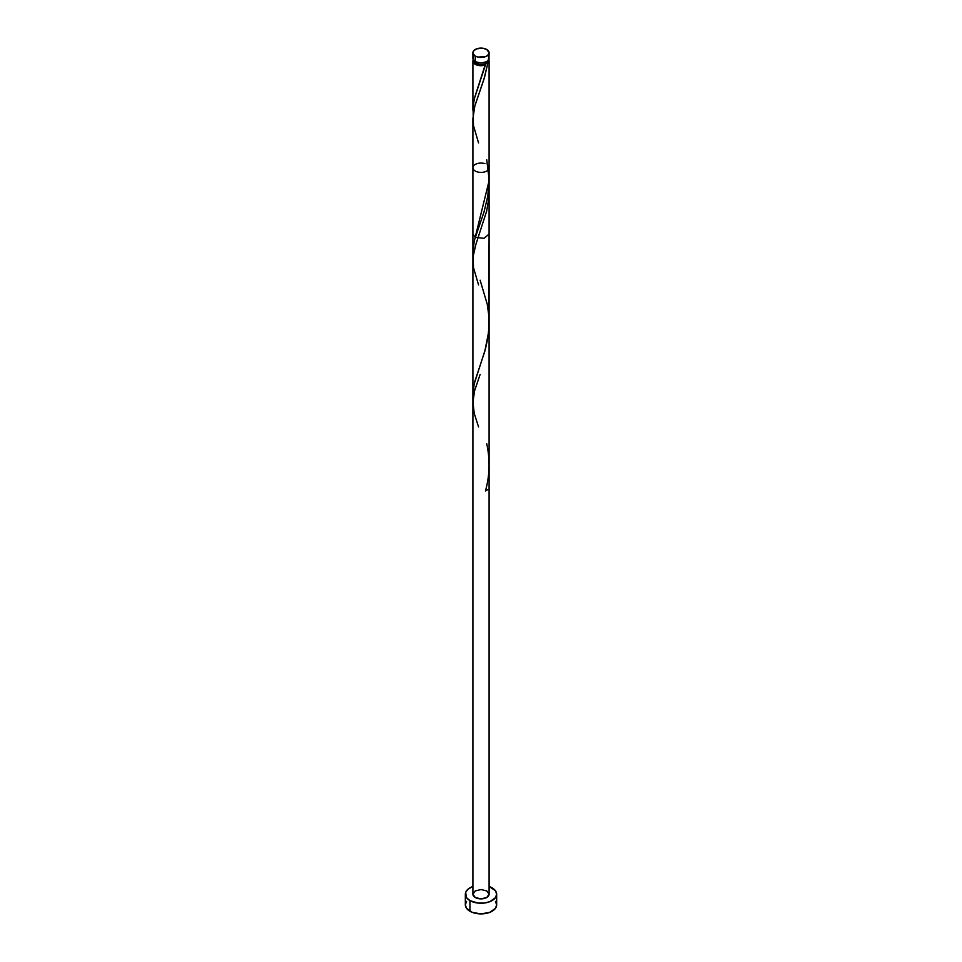 <?xml version="1.0" encoding="UTF-8"?>
<svg xmlns="http://www.w3.org/2000/svg" width="962" height="962" viewBox="0 0 962 962"><rect width="100%" height="100%" fill="white"/><g stroke="black" fill="none" stroke-linecap="round" stroke-linejoin="round"><path stroke-width="1.44" d="M473.532 56.602L473.063 59.295L475.276 61.688L475.276 56.073A8.093 4.666 180 0 1 472.907 52.766A8.093 4.666 180 0 1 477.91 48.461A8.093 4.666 180 0 1 486.724 49.471L482.575 48.184L476.503 48.882L473.532 50.986L473.063 53.68L475.276 56.073L477.91 57.083L485.497 56.65L487.722 55.363L489.093 52.766L486.724 49.471A8.093 4.666 180 0 1 489.093 52.766A8.093 4.666 180 0 1 484.09 57.083A8.093 4.666 180 0 1 475.276 56.073L475.276 61.688A8.093 4.666 0 0 0 484.09 62.698A8.093 4.666 0 0 0 489.093 58.381L488.468 56.602M474.531 61.027L476.43 63.672L476.43 62.229L476.43 63.672A6.469 3.74 0 0 0 485.569 63.672A6.469 3.74 0 0 0 487.469 61.195M466.534 901.406L465.343 904.857A15.657 9.043 0 0 0 469.937 911.254L469.937 900.6L477.946 903.077L484.054 903.077L489.694 901.731L495.466 897.666L496.657 894.215L495.466 890.752L489.093 886.471A15.657 9.043 180 0 1 492.063 887.818A15.657 9.043 180 0 1 496.657 894.215A15.657 9.043 180 0 1 486.988 902.56A15.657 9.043 180 0 1 469.937 900.6L469.937 911.254A15.657 9.043 0 0 0 486.988 913.215A15.657 9.043 0 0 0 496.657 904.857L495.466 901.406M473.304 115.368L472.967 107.756L474.35 98.737L485.461 64.923A8.093 4.666 180 0 1 475.276 64.334A8.093 4.666 180 0 1 472.907 61.027A8.093 4.666 180 0 1 473.244 59.704M472.919 110.281L472.919 109.019M472.919 252.778L474.17 241.51L489.093 180.76L489.093 61.027A8.093 4.666 180 0 1 487.746 63.6L484.511 77.381L474.891 105.724L472.919 118.386M472.931 394.913L474.278 383.068L484.812 351.298L488.612 332.118L489.093 234.019L484.09 238.335L475.276 237.325L472.907 234.019L472.907 251.767M488.756 59.704A8.093 4.666 180 0 1 489.093 61.027M484.956 163.66A8.093 4.666 0 0 0 472.907 167.737A8.093 4.666 0 0 0 481 172.402A8.093 4.666 0 0 0 489.093 167.737A8.093 4.666 0 0 0 487.782 165.187M472.907 167.737L472.907 894.215A8.093 4.666 0 0 0 481 898.881A8.093 4.666 0 0 0 489.093 894.215L486.724 897.51L481 898.881L475.276 897.51L472.907 894.215L475.276 890.908L481 889.537L486.724 890.908L489.093 894.215L489.093 167.737M474.531 61.195A6.469 3.74 0 0 0 476.43 63.672L479.737 64.694L483.477 64.478L486.375 63.107L487.469 61.027M488.311 59.031L489.069 61.364L487.746 63.6L486.063 63.48L485.461 64.923L481.577 65.681L477.537 65.248L474.278 63.624L472.907 61.027L473.532 59.235M469.937 900.6A15.657 9.043 180 0 1 465.343 894.215A15.657 9.043 180 0 1 472.907 886.471L467.989 889.189L465.644 892.447L466.534 897.666L469.937 900.6M465.343 894.215L465.343 904.857L466.534 908.32L472.306 912.373L481 913.9L489.694 912.373L495.466 908.32L496.657 904.857L496.657 894.215M472.907 52.766L472.907 58.381A8.093 4.666 0 0 0 475.276 61.688L481 63.059L486.724 61.688L488.936 59.295L489.093 52.766M487.746 489.646L485.461 490.969C489.79 475.444 490.199 459.704 486.724 443.735M478.559 426.948L474.254 413.492L472.919 402.068L474.663 390.572L480.134 374.398M478.559 284.932L473.472 267.604L473.172 256.277L475.853 244.516L486.664 211.111L488.528 200.024L488.973 185.293M478.559 142.917L473.472 125.589L473.172 114.262L474.663 106.541L483.826 79.605L487.746 63.6L485.569 63.672L474.759 97.138L473.208 104.882L473.172 114.286M485.569 63.672L485.461 64.923M486.724 159.704L489.069 179.088L487.818 196.08L483.97 212.121L474.759 239.153L473.208 246.897L473.172 256.301M480.134 280.219L487.241 304.22L488.792 315.404L488.997 326.815L487.818 338.095L485.461 348.953L473.833 385.089L473.172 398.316M472.907 61.027L472.907 109.752M472.907 393.783L472.907 118.807"/></g></svg>
